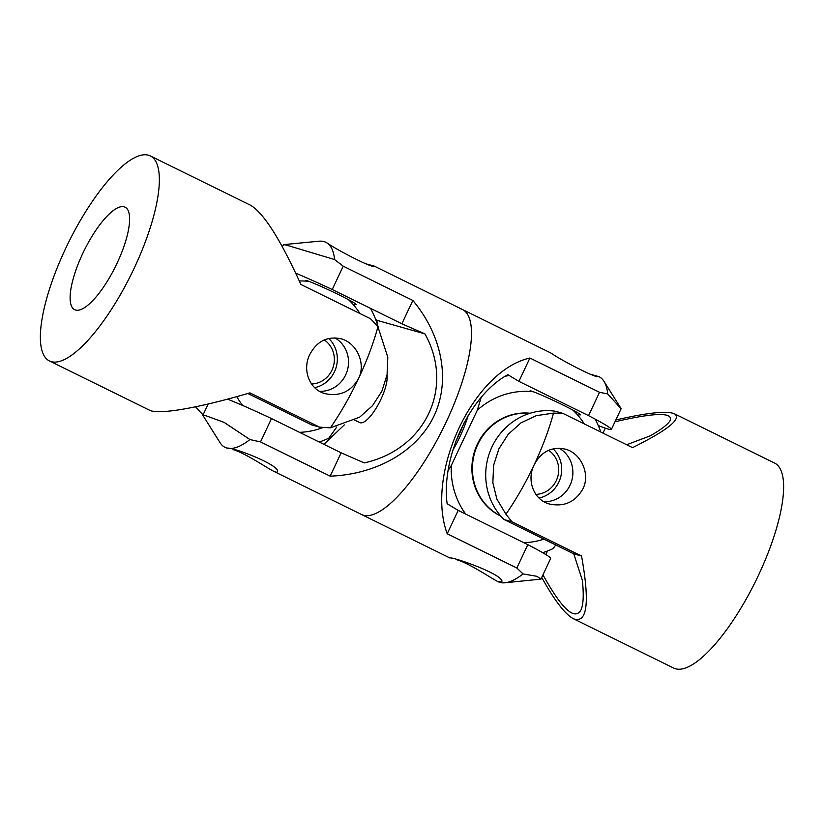 <?xml version="1.0" encoding="UTF-8"?>
<svg xmlns="http://www.w3.org/2000/svg" width="824" height="824" viewBox="0 0 824 824"><rect width="100%" height="100%" fill="white"/><g stroke="black" fill="none" stroke-linecap="round" stroke-linejoin="round"><path stroke-width="1.24" d="M545.818 554.583L547.527 550.968M602.983 433.105L605.31 428.161M598.842 426.904L600.305 426.348M559.177 448.194A28.562 27.13 -74.2 0 1 570.023 485.254A28.562 27.13 -74.2 0 1 543.964 501.692M615.837 419.983C647.427 412.669 666.956 410.609 674.434 413.782C681.953 418.695 667.986 429.984 632.544 447.648L562.905 413.391L555.149 411.197A62.84 59.699 105.8 0 0 491.99 446.866A62.84 59.699 105.8 0 0 504.144 519.583L573.782 553.841L582.352 580.302C583.876 594.743 583.402 604.682 580.92 610.131C574.524 620.719 561.865 608.967 542.954 574.864M614.982 421.785C654.235 412.669 672.672 412.134 670.303 420.178C668.439 423.979 661.785 429.18 650.352 435.783L626.652 444.744M562.905 413.391L553.522 413.092L536.187 415.687L521.046 422.815L508.171 434.351L498.911 448.822L493.617 465.261L492.845 482.751L496.913 499.159L505.936 514.217L511.91 521.777L581.548 556.035L573.782 553.841M511.91 521.777L504.144 519.583M505.926 514.227A114.248 35.154 -63.8 0 0 534.127 464.901C541.172 451.655 551.544 446.402 565.223 449.121C580.601 452.86 590.715 473.625 582.898 488.889C575.358 501.991 564.286 507.048 549.69 504.072C533.705 500.158 526.351 480.176 534.127 464.901A114.248 35.154 -63.8 0 0 553.522 413.082M581.548 556.035C589.933 602.787 587.275 623.716 573.566 618.814C565.202 614.426 554.604 600.634 541.739 577.428M573.566 618.814L673.702 668.079A114.248 35.154 -63.8 0 0 755.68 581.085A114.248 35.154 -63.8 0 0 774.57 463.047L674.434 413.782M540.956 579.107L536.929 576.316L523.024 573.937A114.248 35.154 116.2 0 1 504.896 582.795L540.956 579.107L550.669 558.456A62.84 3.378 -154.8 0 0 527.834 544.664L458.196 510.406L447.133 503.711C441.036 456.959 470.216 394.933 507.852 374.673L518.914 381.378L588.552 415.636A62.84 3.378 25.2 0 1 611.387 429.428A62.84 3.378 25.2 0 1 598.265 425.555M578.922 414.668A28.562 1.535 -154.8 0 0 580.374 414.833A28.562 1.535 -154.8 0 0 559.208 403.193A28.562 1.535 -154.8 0 0 530.151 390.669M523.034 573.926L516.844 568.004L447.205 533.746L458.196 510.406M516.844 568.004L527.834 544.664M588.552 415.636L599.532 392.296L607.721 393.944M518.914 381.378L529.894 358.028L599.532 392.296M590.695 374.323L598.996 376.671A114.248 35.154 116.2 0 1 603.992 381.368A114.248 35.154 116.2 0 1 607.731 393.944L621.1 408.776L611.387 429.428M460.575 308.773A114.248 35.154 116.2 0 1 462.439 309.484A114.248 35.154 116.2 0 1 443.539 427.522A114.248 35.154 116.2 0 1 361.561 514.516L449.986 558.013C452.005 556.396 506.75 575.523 501.579 582.269L497.49 581.384C489.611 577.212 469.515 563.606 457.66 560.052M447.205 533.746C425.009 473.501 473.419 370.625 529.894 358.028M504.896 582.795A114.248 35.154 116.2 0 1 499.983 582.414A114.248 35.154 116.2 0 1 498.118 581.703M598.358 376.362L598.44 376.424C598.688 379.637 561.68 360.654 550.854 352.991L462.439 309.484A114.248 35.154 -63.8 0 1 443.539 427.522A114.248 35.154 -63.8 0 1 361.561 514.516L273.146 471.019C265.266 466.837 245.171 453.231 233.305 449.677M535.888 494.379A23.989 22.794 105.8 0 0 557.714 476.818A23.989 22.794 105.8 0 0 548.619 450.306M553.089 448.822A28.562 27.13 -74.2 0 1 560.536 477.56A28.562 27.13 -74.2 0 1 539.009 498.015M530.131 413.236A54.271 51.551 105.8 0 0 477.323 444.249A54.271 51.551 105.8 0 0 501.002 516.277M529.894 413.308A54.271 51.551 105.8 0 0 477.838 444.394A54.271 51.551 105.8 0 0 500.838 516.092M555.747 544.973L553.151 548.547A91.402 86.829 -74.2 0 1 542.656 552.698M584.298 423.907A75.973 72.172 105.8 0 0 572.773 410.022M533.386 391.781A75.973 72.172 105.8 0 0 477.333 410.146L451.274 465.529A75.973 72.172 105.8 0 0 465.714 514.104M505.225 376.228A91.402 86.829 -74.2 0 1 509.284 375.538M595.052 419.056A91.402 86.829 -74.2 0 1 600.851 432.054M481.175 397.353L477.333 410.146M523.848 542.707A75.973 72.172 105.8 0 0 543.891 539.133M451.274 465.529L448.112 470.473M452.716 450.44A54.271 16.696 -63.8 0 0 468.217 415.42M455.579 441.86A54.271 16.696 -63.8 0 0 463.974 422.949M377.196 323.678L376.867 320.289L375.744 319.609M376.867 320.289L424.937 333.885C454.797 387.352 425.617 449.368 364.218 462.913L341.146 452.819L271.508 418.561A62.84 3.378 -154.8 0 0 227.548 399.156M295.723 273.166A62.84 3.378 25.2 0 1 332.227 289.523L401.865 323.791L424.937 333.885M354.567 304.293A28.562 1.535 -154.8 0 0 356.03 304.458A28.562 1.535 -154.8 0 0 334.863 292.819A28.562 1.535 -154.8 0 0 305.797 280.294M323.904 444.342L344.288 424.896M401.865 323.791L412.845 300.451C442.364 335.718 450.635 380.461 434.145 415.708C417.5 450.893 377.135 474.356 330.156 476.159L341.146 452.819M330.156 476.159L260.518 441.901L249.919 439.563L224.159 422.393L206.021 415.77L202.962 415.461L220.008 442.632A114.248 35.154 -63.8 0 0 225.004 447.329A114.248 35.154 -63.8 0 0 226.868 448.04C235.788 447.803 281.839 466.281 277.235 471.894C276.916 472.492 275.556 472.193 273.146 471.009M260.518 441.901L271.508 418.561M332.227 289.523L343.206 266.183L412.845 300.451M282.261 246.572L283.621 244.635L286.34 245.068L334.616 259.57L343.206 266.183M225.004 447.329L226.868 448.04A114.248 35.154 -63.8 0 0 249.919 439.563M366.34 263.948L374.096 266.049C374.343 269.263 337.335 250.28 326.51 242.617L325.882 242.297A114.248 35.154 -63.8 0 0 324.017 241.587A114.248 35.154 -63.8 0 0 319.104 241.205L283.621 244.625M334.606 259.581A114.248 35.154 -63.8 0 0 325.882 242.297M311.534 384.005A23.989 22.794 105.8 0 0 333.37 366.443A23.989 22.794 105.8 0 0 324.275 339.931M328.735 338.448A28.562 27.13 -74.2 0 1 336.192 367.185A28.562 27.13 -74.2 0 1 314.665 387.641M360.078 422.733A28.562 8.786 -63.8 0 0 377.783 405.408A28.562 8.786 -63.8 0 0 387.012 374.992M336.789 426.945L328.807 438.172A91.402 86.829 -74.2 0 1 319.207 442.024M195.597 406.809A91.402 86.829 105.8 0 0 203.106 414.781M359.954 313.532A75.973 72.172 105.8 0 0 348.428 299.648M309.041 281.406A75.973 72.172 105.8 0 0 299.339 280.994M370.532 308.372A91.402 86.829 -74.2 0 1 378.298 327.303M236.766 396.643A75.973 72.172 105.8 0 0 242.699 405.49M299.503 432.332A75.973 72.172 105.8 0 0 322.926 427.543M82.699 253.586A57.124 17.572 116.2 0 1 125.083 207.174A57.124 17.572 116.2 0 1 117.039 263.289A57.124 17.572 116.2 0 1 74.644 309.69A57.124 17.572 116.2 0 1 82.699 253.586M247.839 393.481L311.781 424.937L319.537 427.141L330.352 427.841A114.248 35.154 116.2 0 0 358.553 378.515C351.003 391.616 339.941 396.684 325.336 393.697C309.361 389.783 302.006 369.801 309.783 354.526C316.828 341.28 327.2 336.027 340.878 338.746C356.256 342.496 366.371 363.25 358.553 378.515A114.248 35.154 116.2 0 0 377.948 326.706L370.543 318.744L300.904 284.486C280.407 239.3 263.587 212.87 250.434 205.186L150.298 155.921A114.248 35.154 116.2 0 1 134.209 268.14A114.248 35.154 116.2 0 1 49.43 360.953A114.248 35.154 116.2 0 1 68.32 242.915A114.248 35.154 116.2 0 1 150.298 155.921M334.832 337.819A28.562 27.13 -74.2 0 1 345.678 374.879A28.562 27.13 -74.2 0 1 319.619 391.318M49.43 360.953L149.566 410.218C158.579 414.966 198.522 408.055 249.899 392.873L319.537 427.141M330.362 427.831L359.614 417.202L372.51 405.676L381.862 391.235L387.064 374.766L387.816 357.266L377.938 326.716M621.039 408.539L603.992 381.368M202.9 415.224L208.163 404.017M374.014 265.987L462.439 309.484M354.825 420.178L359.697 422.578"/></g></svg>
